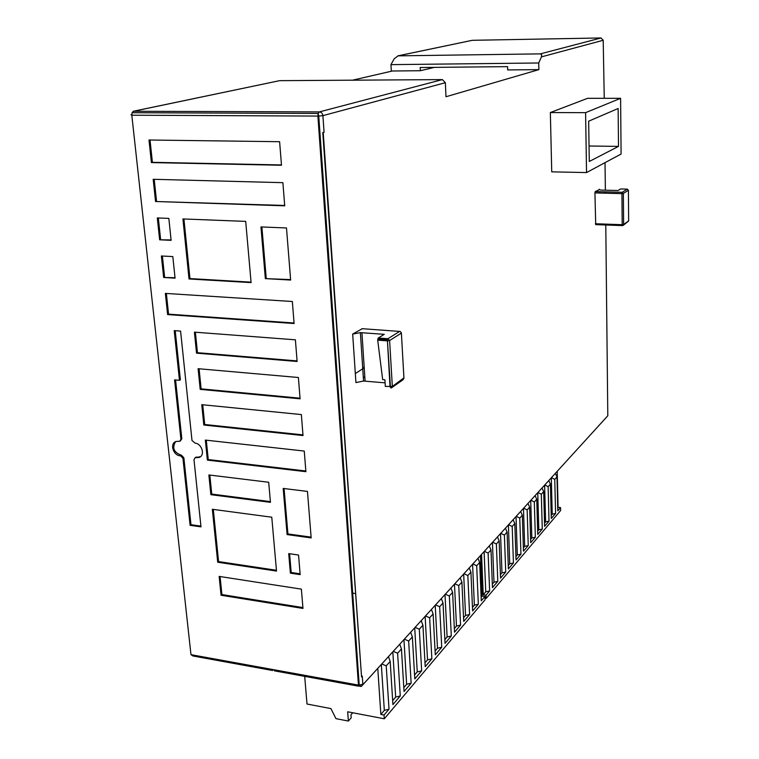 <?xml version="1.0" encoding="UTF-8"?>
<svg xmlns="http://www.w3.org/2000/svg" width="759" height="759" viewBox="0 0 759 759"><rect width="100%" height="100%" fill="white"/><g stroke="black" fill="none" stroke-linecap="round" stroke-linejoin="round"><path stroke-width="1.14" d="M557.229 471.633L558.074 507.297L560.569 507.591L560.635 510.503L486.158 598.462L486.026 595.179L483.227 594.771L481.576 554.582M485.001 598.291L486.158 598.462M483.227 594.771L485.751 591.821L484.119 551.784M492.325 584.145L493.976 582.21L492.449 542.657M500.418 574.686L501.974 572.865L500.532 533.795M508.283 565.493L509.744 563.776L508.397 525.171M515.93 556.556L517.306 554.943L516.044 516.794M523.368 547.856L524.668 546.347L523.482 508.634M530.607 539.393L531.831 537.97L530.721 500.703M537.657 531.158L538.805 529.82L537.761 492.971M544.526 523.131L545.598 521.879L544.63 485.447M551.214 515.314L552.22 514.147L551.319 478.113M486.026 595.179L489.631 590.957L485.751 591.821M489.631 590.957L488.122 553.102L484.508 551.366M488.122 553.102L490.988 549.933L489.356 546.044M490.988 549.933L492.458 587.627L497.79 581.366L496.377 543.966L492.828 542.239M493.976 582.21L497.79 581.366M496.377 543.966L499.156 540.892L497.534 537.078M499.156 540.892L500.542 578.13L505.722 572.039L504.393 535.095L500.912 533.378M501.974 572.865L505.722 572.039M504.393 535.095L507.097 532.106L505.485 528.359M507.097 532.106L508.397 568.899L513.435 562.979L512.192 526.471L508.767 524.763M509.744 563.776L513.435 562.979M512.192 526.471L514.82 523.558L513.217 519.887M514.82 523.558L516.044 559.914L520.94 554.155L519.773 518.084L516.405 516.395M517.306 554.943L520.94 554.155M519.773 518.084L522.334 515.257L520.74 511.642M522.334 515.257L523.473 551.186L528.245 545.579L527.154 509.925L523.833 508.245M524.668 546.347L528.245 545.579M527.154 509.925L529.64 507.164L528.055 503.615M529.64 507.164L530.712 542.676L535.351 537.22L534.327 501.984L531.072 500.314M531.831 537.97L535.351 537.22M534.327 501.984L536.755 499.299L535.171 495.807M536.755 499.299L537.751 534.402L542.268 529.089L541.319 494.251L538.112 492.591M538.805 529.82L542.268 529.089M541.319 494.251L543.681 491.633L542.106 488.208M543.681 491.633L544.611 526.348L549.013 521.167L548.131 486.718L544.971 485.067M545.598 521.879L549.013 521.167M548.131 486.718L550.427 484.176L548.861 480.798M550.427 484.176L551.29 518.492L555.588 513.445L554.763 479.384L551.651 477.743M552.22 514.147L555.588 513.445M554.763 479.384L557.002 476.899L555.446 473.588M557.002 476.899L557.808 510.835L560.569 507.591M356.037 650.975L356.815 651.127M355.127 638.272L355.905 638.414M354.254 626.08L355.041 626.213M480.447 555.806L482.126 596.062L484.925 596.479L485.058 599.762L384.291 718.782L384.035 715.035L380.847 714.428L377.783 668.375M352.774 712.767L350.971 714.788L351.189 717.862L348.362 721.05L335.952 718.64L330.905 708.593L307.006 704.02L304.691 676.354M350.705 576.252L351.436 575.569M348.362 721.05L347.669 711.79L384.291 718.782M380.847 714.428L384.329 710.358L381.322 664.495M392.669 700.614L395.667 697.104L392.83 651.877M403.807 687.597L406.634 684.286L403.959 639.676M414.575 675.017L417.251 671.886L414.727 627.873M424.993 662.835L427.526 659.875L425.144 616.45M435.087 651.032L437.478 648.243L435.23 605.388M444.869 639.6L447.127 636.972L445.011 594.667M454.347 628.528L456.482 626.033L454.48 584.278M463.54 617.779L465.552 615.435L463.673 574.202M472.459 607.352L474.356 605.141L472.591 564.43M481.121 597.229L482.126 596.062M384.035 715.035L389.016 709.191L384.329 710.358M389.016 709.191L386.217 665.833L381.777 663.992M386.217 665.833L390.183 661.45L388.494 656.63M390.183 661.45L392.925 704.599L400.259 695.975L397.621 653.214L393.276 651.383M395.667 697.104L400.259 695.975M397.621 653.214L401.454 648.973L399.765 644.268M401.454 648.973L404.044 691.525L411.141 683.185L408.655 641.013L404.395 639.192M406.634 684.286L411.141 683.185M408.655 641.013L412.365 636.915L410.676 632.304M412.365 636.915L414.793 678.888L421.662 670.814L419.319 629.211L415.154 627.399M417.251 671.886L421.662 670.814M419.319 629.211L422.915 625.245L421.236 620.739M422.915 625.245L425.211 666.658L431.862 658.84L429.651 617.788L425.571 615.976M427.526 659.875L431.862 658.84M429.651 617.788L433.123 613.946L431.454 609.534M433.123 613.946L435.286 654.808L441.738 647.237L439.651 606.726L435.647 604.923M437.478 648.243L441.738 647.237M439.651 606.726L443.019 602.997L441.349 598.68M443.019 602.997L445.059 643.328L451.301 635.995L449.337 596.005L445.419 594.212M447.127 636.972L451.301 635.995M449.337 596.005L452.601 592.39L450.941 588.159M452.601 592.39L454.527 632.2L460.58 625.084L458.74 585.606L454.888 583.832M456.482 626.033L460.58 625.084M458.74 585.606L461.899 582.106L460.248 577.96M461.899 582.106L463.711 621.412L469.584 614.505L467.848 575.531L464.072 573.766M465.552 615.435L469.584 614.505M467.848 575.531L470.922 572.134L469.271 568.064M470.922 572.134L472.62 610.938L478.322 604.24L476.69 565.749L472.98 563.994M474.356 605.141L478.322 604.24M476.69 565.749L479.669 562.447L478.028 558.463M479.669 562.447L481.272 600.777L484.925 596.479M130.965 114.761L131.81 115.207L132.085 112.721L133.47 111.269L132.085 112.721L318.173 113.452L319.368 111.905C321.351 112.152 322.528 113.395 322.898 115.643L445.362 82.712L442.383 79.6L279.616 80.663L133.233 111.279M360.183 686.478L358.466 685.159L317.888 116.089L318.173 113.452L318.752 116.08L322.898 115.643L324.074 132.332L323.211 132.588L361.559 676.895L362.28 676.108L362.84 684.106L359.235 685.235L190.974 654.666L131.81 115.207L318.752 116.08L359.235 685.235L361.312 686.43L607.807 415.761L362.802 684.798M391.312 71.251L390.951 64.638L394.196 58.794L398.067 55.853L540.351 53.87L541.689 54.733L541.442 56.878L603.206 40.265L600.967 37.959L472.288 40.312L398.067 55.853M390.951 64.638L538.7 62.988L541.442 56.878M364.168 367.033L362.698 367.982M337.091 385.335L337.869 384.832M355.326 373.561L364.216 367.821M189.019 278.97L251.096 282.604L245.698 221.381L182.938 218.943L189.019 278.97L189.959 278.581L183.934 218.981M157.303 217.947L159.637 239.797L171.126 240.328L168.84 218.393L157.303 217.947M161.363 255.982L163.659 277.481L175.073 278.155L172.815 256.57L161.363 255.982M212.349 509.28L217.71 562.229L276.513 571.072L271.769 517.202L212.349 509.28M300.175 574.629L298.553 555.038L288.724 553.615L290.384 573.159L300.175 574.629M180.651 455.846L182.957 458.379L190.101 525.332L190.983 524.716L183.858 457.819L181.553 455.296L180.651 455.846C173.289 455.922 169.285 443.322 176.183 441.425L179.779 441.283L180.917 439.271L174.579 379.861L179.466 380.306L180.395 379.823L175.215 330.696M190.101 525.332L200.993 526.85L193.991 459.679L195.139 457.686L198.811 457.544C205.585 455.77 201.989 443.654 195.082 443.133L191.999 440.505L180.585 331.104L174.219 330.62L179.466 380.306M294.094 323.524L292.348 301.503L165.358 293.401L167.616 314.577L294.094 323.524M221.059 595.246L302.974 608.433L301.38 589.136L219.152 576.404L221.059 595.246L221.903 594.563L220.082 576.546M311.171 537.913L307.461 491.424L283.183 488.426L287.101 534.583L311.171 537.913M210.869 494.678L270.46 502.344L268.686 482.259L208.877 474.954L210.869 494.678L211.752 494.081L209.826 475.068M305.896 471.69L304.255 451.055L205.338 440.078L207.368 460.115L305.896 471.69M239.351 408.408L201.752 404.67L203.81 425.021L303.012 435.543L301.351 414.575L239.351 408.408M237.909 392.934L300.09 398.807L298.391 377.498L198.108 368.694L200.205 389.367L237.909 392.934M234.493 356.294L297.12 361.474L295.393 339.814L194.408 332.148L196.534 353.153L234.493 356.294M290.64 280.052L286.485 227.966L260.954 226.932L265.346 278.61L290.64 280.052M220.281 203.668L284.729 205.822L282.879 182.672L153.185 179.295L155.548 201.505L220.281 203.668M281.494 165.253L279.616 141.705L148.992 140.007L151.402 162.587L281.494 165.253M281.466 164.95L152.398 162.312L150.026 140.017M151.402 162.587L152.398 162.312M284.701 205.461L155.548 201.505M156.534 201.192L154.21 179.323M290.602 279.597L265.346 278.61M266.229 278.211L261.883 226.969M297.073 360.914L197.454 352.688L196.534 353.153M197.454 352.688L195.386 332.224M300.042 398.2L201.116 388.864L200.205 389.367M201.116 388.864L199.086 368.779M203.81 425.021L204.712 424.49L202.719 404.765M302.964 434.888L204.712 424.49M305.839 470.997L208.26 459.556L206.296 440.192M207.368 460.115L208.26 459.556M270.394 501.614L211.752 494.081M311.105 537.135L287.917 533.938L287.101 534.583M287.917 533.938L284.065 488.53M302.907 607.579L221.903 594.563M294.056 323.011L168.564 314.15L167.616 314.577M168.564 314.15L166.363 293.467M200.442 456.7L195.338 457.554M200.917 526.101L190.983 524.716M180.414 440.903L181.828 438.73L175.566 379.946M181.553 455.296C173.868 452.506 171.876 447.952 175.585 441.653M290.384 573.159L291.181 572.476L289.596 553.738M300.109 573.813L291.181 572.476M276.447 570.265L218.573 561.575L217.71 562.229M218.573 561.575L213.298 509.412M175.025 277.709L163.659 277.481M164.618 277.101L162.379 256.03M171.088 239.929L159.637 239.797M160.614 239.455L158.327 217.985M251.058 282.149L189.959 278.581M604.249 98.309L603.196 40.17M538.7 62.988L538.871 69.638L507.686 69.923L507.581 66.631L420.192 67.523L420.353 70.729L434.328 67.38M607.798 415.353L605.786 224.996M445.362 82.712L445.988 96.744L538.871 69.638M352.499 80.188L392.431 70.995L420.353 70.729M361.559 676.895L322.774 132.578L324.074 132.332M605.407 193.184L605.388 191.847M605.369 190.196L605.027 162.654M586.546 172.568L551.736 171.847L550.351 112.55L587.589 98.319L620.596 98.3L585.587 112.664L586.546 172.568L621.09 154.03L620.596 98.3M622.399 225.594L595.72 224.636L594.923 192.871L595.246 191.581L599.268 189.684M364.804 376.739L363.333 377.707M385.107 382.849L363.552 381.037L355.933 382.583L352.679 334.064L362.318 328.694M618.5 146.392L618.139 108.499L588.661 121.203L589.288 161.477L618.5 146.392L589.05 146.003M585.587 112.664L550.351 112.55M622.532 225.603L623.623 224.522L622.2 224.702L622.674 225.499M599.259 189.219C598.737 189.703 599.752 189.997 602.285 190.12L618.035 190.518L620.587 188.953L627.304 189.124L622.238 192.293L623.357 193.45L623.623 224.522L628.642 220.888M628.405 190.167L628.642 221.011L623.395 225.205M595.246 191.581L622.238 192.293L621.944 193.63L623.357 193.45L628.414 190.272L627.304 189.124M352.679 334.064L360.383 332.641L384.272 334.311L378.257 338.011L377.707 340.165L387.688 340.895L389.614 340.525L387.934 338.723L399.727 331.341L401.312 332.698M384.794 338.486L384.936 339.615M403.921 377.887L392.337 386.454L385.316 386.416L384.917 379.804L382.669 379.604L377.707 340.165M378.257 338.011L387.934 338.723L387.365 339.795L390.43 386.853L391.397 387.915L392.337 386.454L389.614 340.525L401.388 333.116L403.949 378.333L403.01 379.775L392.061 387.451M377.726 339.083L387.365 339.795L390.031 386.834L391.037 387.849M355.288 593.538L351.901 593.016M347.736 534.649L348.495 534.203M347.736 534.004L348.438 533.397M348.457 533.653L347.821 534.023M274.322 670.823L358.684 686.202M190.974 654.666L192.985 655.985L272.718 670.529M442.383 79.6L319.368 111.905L133.47 111.269L279.616 80.663M397.868 55.862L472.288 40.312M540.351 53.87L601.071 37.959M195.831 457.63L196.733 457.07M183.858 457.819L182.957 458.379M181.828 438.73L180.917 439.271M599.297 191.685L599.316 193.023M594.933 192.909L621.934 193.63L622.2 224.702L595.369 223.744M400.24 331.474L361.882 328.666M391.397 387.915L390.866 387.972M365.088 381.103L361.929 332.698M196.031 457.127L195.139 457.686M199.702 456.984L198.811 457.544M594.923 192.871L621.934 193.592L622.209 224.702L622.902 225.546M360.383 332.641L363.552 381.037"/></g></svg>
